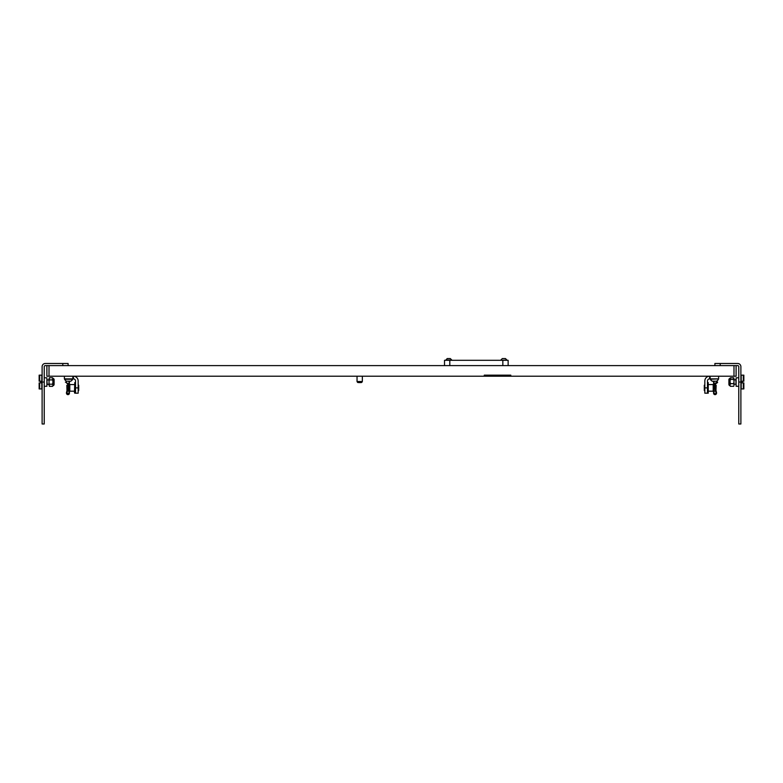 <?xml version="1.0" encoding="UTF-8"?>
<svg xmlns="http://www.w3.org/2000/svg" width="783" height="783" viewBox="0 0 783 783"><rect width="100%" height="100%" fill="white"/><g stroke="black" fill="none" stroke-linecap="round" stroke-linejoin="round"><path stroke-width="1.17" d="M49.016 365.612L49.016 376.212L46.892 376.212L46.892 365.612L736.108 365.612L736.108 376.212L733.984 376.212L733.984 365.612M49.016 376.212L484.276 376.212L484.276 375.155L510.79 375.155L510.79 376.212L733.984 376.212M503.9 376.212L503.9 375.155L485.871 375.155L485.871 376.212L510.79 376.212M485.871 376.212L484.276 376.212M484.814 376.212L484.276 375.155M62.797 365.612L62.797 363.488L45.297 363.488A3.181 3.181 0 0 0 42.116 366.669L42.116 423.985L44.24 423.985L44.24 382.045L42.116 382.045M46.892 365.612L45.297 365.612A1.057 1.057 0 0 0 44.24 366.669L44.24 382.045M44.24 423.985L42.116 423.985M62.797 363.488L68.101 363.488L68.101 365.612M736.108 365.612L737.703 365.612A1.057 1.057 0 0 1 738.76 366.669L738.76 423.985L740.884 423.985L738.76 423.985M714.899 365.612L714.899 363.488L737.703 363.488A3.181 3.181 0 0 1 740.884 366.669L740.884 382.045L738.76 382.045M740.884 423.985L740.884 382.045M360.601 382.574L358.78 382.574M361.364 382.574L357.469 382.261L357.038 381.517L362.343 381.517L362.343 376.212M75.52 387.879L78.173 387.879L78.173 393.183L75.52 393.183L75.52 380.988A2.124 2.124 0 0 0 73.396 378.864L64.382 378.864L64.382 376.212M78.173 387.879L78.173 380.988A4.776 4.776 0 0 0 73.396 376.212L73.396 378.864M72.868 376.212L72.868 378.864M74.463 392.645L74.767 382.574L74.463 392.645M66.986 390.541L66.829 385.305L67.886 384.698L67.886 387.056M67.886 388.857L67.886 391.06L69.012 391.06M78.173 385.226L78.701 385.226L78.701 390.531L78.173 390.531M74.463 391.187L69.795 391.187L69.795 384.561L74.463 384.561M69.012 392.528L69.012 392.763A1.057 1.057 180 0 1 67.945 393.829A1.057 1.057 180 0 1 66.917 392.508L68.973 384.541A0.636 0.636 -0 0 0 68.718 383.856L66.281 382.711L68.571 384.384L66.516 392.4A1.488 1.488 -0 0 0 66.467 392.763L69.012 393.908L69.433 393.164A1.488 1.488 -0 0 1 67.945 394.642A1.488 1.488 -0 0 1 66.467 393.164L66.516 392.684M66.281 382.711L68.513 384.629M65.4 382.153L66.516 382.358M66.888 392.821L68.973 384.756M66.907 392.968A1.057 1.057 180 0 1 66.917 392.9L67.455 390.815L66.917 392.792M69.433 393.046L69.012 394.094L66.467 393.056M66.467 392.763A1.488 1.488 -0 0 0 67.945 394.25A1.488 1.488 -0 0 0 69.433 392.763L69.433 381.194M69.012 381.194L69.012 392.763M64.597 379.266L72.653 379.266A4.238 4.238 0 0 1 70.724 381.194L66.526 381.194A4.238 4.238 0 0 1 64.597 379.266L64.597 378.864M704.827 387.879L704.827 380.988A4.776 4.776 0 0 1 709.604 376.212L709.604 378.864A2.124 2.124 0 0 0 707.48 380.988L707.48 393.183L704.827 393.183L704.827 387.879L707.48 387.879M718.618 376.212L718.618 378.864L709.604 378.864M710.132 378.864L710.132 376.212M708.233 382.574L708.233 393.183L708.233 382.574L707.48 382.574M715.114 387.36L715.114 384.698L716.171 385.305L715.946 390.58M704.827 390.531L704.299 390.531L704.299 385.226L704.827 385.226M708.537 384.561L713.205 384.561L713.205 391.187L708.537 391.187M715.545 390.815L715.114 389.151M717.6 382.476L717.355 381.801L717.6 382.476L714.429 384.776L716.484 392.792A1.488 1.488 -0 0 1 716.533 393.164L715.339 388.241C714.204 383.768 714.204 383.699 715.339 388.035M716.484 392.498L716.533 392.763A1.488 1.488 -0 0 0 716.484 392.4L715.985 390.551M716.014 390.541L716.484 392.4M713.988 392.87C714.889 394.299 715.584 394.211 716.083 392.606M713.988 392.763A1.057 1.057 180 0 0 716.093 392.968M713.988 381.194L713.988 393.164A1.057 1.057 180 0 0 715.055 394.221A1.057 1.057 180 0 0 716.083 392.9L714.027 384.933A0.636 0.636 -0 0 1 714.282 384.247L717.355 382.124M716.083 392.792C715.584 394.387 714.889 394.475 713.988 393.056M714.008 384.776L714.008 384.384A0.636 0.636 -0 0 1 714.282 383.856L717.355 381.801M716.533 393.164A1.488 1.488 -0 0 1 715.055 394.642A1.488 1.488 -0 0 1 713.567 393.164L713.567 381.194M713.9 381.194L712.305 381.194A4.238 4.238 0 0 1 710.347 379.266L718.403 378.864M716.445 381.194L716.474 381.194A4.238 4.238 0 0 0 718.403 379.266M710.347 378.864L710.347 379.266A4.238 4.238 0 0 0 712.276 381.194L716.474 381.194M712.305 381.194L713.147 381.194M444.519 365.612L444.519 360.307L508.138 360.307L508.138 365.612M53.038 363.488L61.945 363.488M721.055 363.488L729.962 363.488M46.892 384.433L49.016 384.169M46.892 379.657L47.156 384.169M54.105 380.137L54.105 383.954M49.016 379.921L47.156 379.921M44.24 386.283L46.892 386.283L46.892 377.807L44.24 377.807M39.679 388.936L41.802 388.936L41.802 375.155L39.679 375.155L39.679 381.194L40.745 381.194L40.745 382.897L39.679 382.897L39.679 388.936L39.15 388.936L39.15 382.897L39.679 382.897M39.679 381.194L39.15 381.194L39.15 375.155L39.679 375.155M736.108 379.657L733.984 379.921M736.108 384.433L735.844 379.921M728.895 383.954L728.895 380.137M733.984 384.169L735.844 384.169M738.76 377.807L736.108 377.807L736.108 386.283L738.76 386.283M743.321 375.155L741.198 375.155L741.198 388.936L743.321 388.936L743.321 382.897L742.255 382.897L742.255 381.194L743.321 381.194L743.321 375.155L743.85 375.155L743.85 381.194L743.321 381.194M743.321 382.897L743.85 382.897L743.85 388.936L743.321 388.936M54.105 379.921L54.105 384.169M52.608 386.332L52.931 385.334L52.608 386.332L49.339 386.332L49.016 382.182L49.016 385.187M52.608 384.189L52.931 382.182L52.931 385.187L52.608 384.189L49.339 384.189M49.016 378.903L49.016 381.908L49.339 377.758L52.608 377.758L52.931 382.182M52.931 381.908L52.931 378.903M49.339 377.758L49.016 378.766M49.339 379.902L52.608 379.902M728.895 384.169L728.895 379.921M733.818 378.032L733.984 378.561L733.661 377.798L730.392 377.798L730.069 378.561L730.236 378.032M730.392 377.798L730.069 381.419L730.069 378.669M730.392 383.68L730.069 384.903L730.069 381.693L730.392 383.68L733.661 383.68L733.984 381.693L733.984 384.903L733.661 383.68M730.236 386.058L730.069 385.53M733.984 378.669L733.984 381.419L733.661 377.798M733.984 385.53L733.818 386.058M733.661 379.432L730.392 379.432M733.661 386.293L730.392 386.293M450.245 358.555L447.201 358.555L445.733 360.307M450.313 358.555L451.781 360.023L445.733 360.023M449.109 358.555L448.6 358.555M505.378 358.555L502.559 358.555M505.456 358.555L506.914 360.023L500.875 360.307M504.252 358.555L503.743 358.555M720.203 363.488L720.203 365.612M715.114 384.698L714.439 384.825M502.833 365.612L502.833 360.307M449.814 360.307L449.814 365.612M52.931 385.598L53.361 378.492L54.105 379.236M730.069 378.492L729.639 385.598L728.895 384.854M510.262 375.155L510.262 376.212M361.912 382.261L362.343 381.517M357.038 381.517L357.038 376.212M357.469 382.261L358.017 382.574M75.52 393.183L74.767 393.183M75.52 382.574L74.767 382.574M67.886 384.698L68.493 384.698M67.397 390.776L67.886 391.06M707.48 393.183L708.233 393.183M715.114 391.06L713.988 391.06M53.361 385.598L54.105 384.854M729.639 378.492L728.895 379.236M502.334 358.555L500.875 360.023"/></g></svg>
